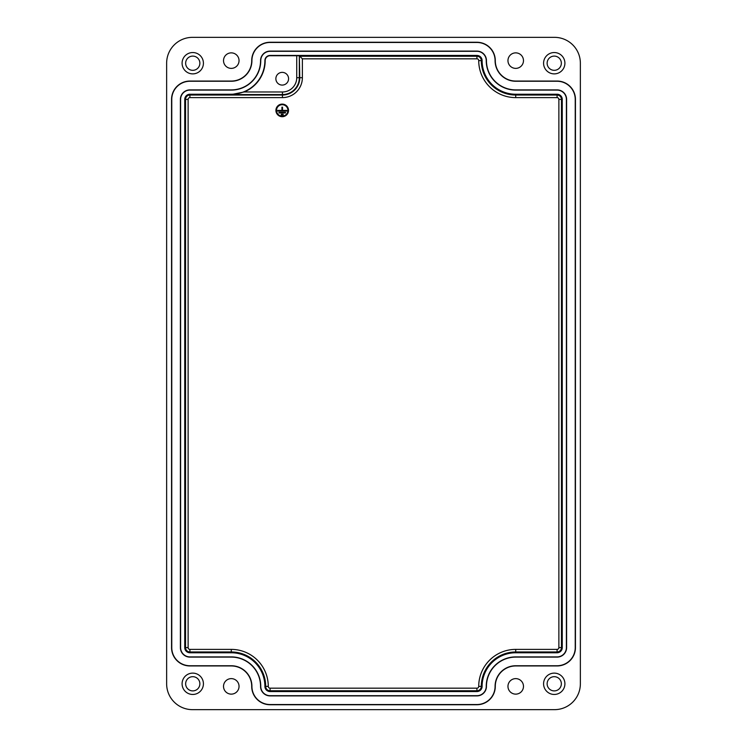 <?xml version="1.0" encoding="UTF-8"?>
<svg xmlns="http://www.w3.org/2000/svg" width="747" height="747" viewBox="0 0 747 747"><rect width="100%" height="100%" fill="white"/><g stroke="black" fill="none" stroke-linecap="round" stroke-linejoin="round"><path stroke-width="1.12" d="M561.352 683.794A7.115 7.115 0 0 0 554.246 676.679A7.115 7.115 0 0 0 547.131 683.794A7.115 7.115 0 0 0 554.246 690.9A7.115 7.115 0 0 0 561.352 683.794M543.583 683.794A10.663 10.663 0 0 1 554.246 673.122A10.663 10.663 0 0 1 564.909 683.794A10.663 10.663 0 0 1 554.246 694.458A10.663 10.663 0 0 1 543.583 683.794M199.869 63.206A7.115 7.115 0 0 0 192.754 56.1A7.115 7.115 0 0 0 185.648 63.206A7.115 7.115 0 0 0 192.754 70.321A7.115 7.115 0 0 0 199.869 63.206M182.091 63.206A10.663 10.663 0 0 1 192.754 52.542A10.663 10.663 0 0 1 203.417 63.206A10.663 10.663 0 0 1 192.754 73.878A10.663 10.663 0 0 1 182.091 63.206M199.869 683.794A7.115 7.115 0 0 0 192.754 676.679A7.115 7.115 0 0 0 185.648 683.794A7.115 7.115 0 0 0 192.754 690.9A7.115 7.115 0 0 0 199.869 683.794M182.091 683.794A10.663 10.663 0 0 1 192.754 673.122A10.663 10.663 0 0 1 203.417 683.794A10.663 10.663 0 0 1 192.754 694.458A10.663 10.663 0 0 1 182.091 683.794M561.352 63.206A7.115 7.115 0 0 0 554.246 56.1A7.115 7.115 0 0 0 547.131 63.206A7.115 7.115 0 0 0 554.246 70.321A7.115 7.115 0 0 0 561.352 63.206M543.583 63.206A10.663 10.663 0 0 1 554.246 52.542A10.663 10.663 0 0 1 564.909 63.206A10.663 10.663 0 0 1 554.246 73.878A10.663 10.663 0 0 1 543.583 63.206M507.96 60.619A7.759 7.759 0 0 1 515.719 52.869A7.759 7.759 0 0 1 523.479 60.619A7.759 7.759 0 0 1 515.719 68.379A7.759 7.759 0 0 1 507.96 60.619M507.96 686.381A7.759 7.759 0 0 1 515.719 678.621A7.759 7.759 0 0 1 523.479 686.381A7.759 7.759 0 0 1 515.719 694.131A7.759 7.759 0 0 1 507.96 686.381M223.521 686.381A7.759 7.759 0 0 1 231.281 678.621A7.759 7.759 0 0 1 239.04 686.381A7.759 7.759 0 0 1 231.281 694.131A7.759 7.759 0 0 1 223.521 686.381M223.521 60.619A7.759 7.759 0 0 1 231.281 52.869A7.759 7.759 0 0 1 239.04 60.619A7.759 7.759 0 0 1 231.281 68.379A7.759 7.759 0 0 1 223.521 60.619M275.867 78.724A6.359 6.359 0 0 1 282.226 72.366A6.359 6.359 0 0 1 288.575 78.724A6.359 6.359 0 0 1 282.226 85.083A6.359 6.359 0 0 1 275.867 78.724M282.226 104.104A6.293 6.293 0 0 0 275.923 110.397A6.293 6.293 0 0 0 282.226 116.7A6.293 6.293 0 0 0 288.519 110.397A6.293 6.293 0 0 0 282.226 104.104M282.226 116.084A5.687 5.687 0 0 1 276.53 110.397A5.687 5.687 0 0 1 282.226 104.711A5.687 5.687 0 0 1 287.912 110.397A5.687 5.687 0 0 1 282.226 116.084M285.457 112.339L278.986 112.339L278.986 112.984L285.457 112.984L285.457 112.339M281.255 114.889L283.188 114.889L283.188 114.272L281.255 114.272L281.255 114.889M282.525 107.166L281.918 107.166L281.918 110.397L277.697 110.397L277.697 111.042L286.745 111.042L286.745 110.397L282.525 110.397L282.525 107.166M244.138 91.974L231.281 94.561L282.459 94.561L282.459 91.974L244.138 91.974A33.886 33.886 0 0 0 265.176 60.619A4.893 4.893 0 0 1 270.069 55.726L296.736 55.726L296.736 77.707A14.277 14.277 0 0 1 282.459 91.974M296.736 77.707L299.79 77.707A17.33 17.33 0 0 1 282.459 95.028L282.459 94.561A16.854 16.854 0 0 0 299.323 77.707L299.323 55.773L296.736 55.726M299.323 55.773L299.79 77.707L302.376 77.707L302.376 58.826L299.79 56.249L476.931 56.249L476.931 58.826A1.793 1.793 0 0 1 478.724 60.619A36.995 36.995 0 0 0 515.719 97.614L557.094 97.614A1.793 1.793 0 0 1 558.877 99.407L558.877 647.593A1.793 1.793 0 0 1 557.094 649.386L515.719 649.386A36.995 36.995 0 0 0 478.724 686.381A1.793 1.793 0 0 1 476.931 688.174L270.069 688.174A1.793 1.793 0 0 1 268.276 686.381A36.995 36.995 0 0 0 231.281 649.386L189.906 649.386A1.793 1.793 0 0 1 188.123 647.593L188.123 99.407A1.793 1.793 0 0 1 189.906 97.614L282.459 97.614A19.917 19.917 0 0 0 302.376 77.707M189.906 94.234L231.281 94.234A33.615 33.615 0 0 0 264.896 60.619A5.173 5.173 0 0 1 270.069 55.446L476.931 55.446A5.173 5.173 0 0 1 482.104 60.619A33.615 33.615 0 0 0 515.719 94.234L557.094 94.234A5.173 5.173 0 0 1 562.258 99.407L562.258 647.593A5.173 5.173 0 0 1 557.094 652.766L515.719 652.766A33.615 33.615 0 0 0 482.104 686.381A5.173 5.173 0 0 1 476.931 691.554L270.069 691.554A5.173 5.173 0 0 1 264.896 686.381A33.615 33.615 0 0 0 231.281 652.766L189.906 652.766A5.173 5.173 0 0 1 184.742 647.593L184.742 99.407A5.173 5.173 0 0 1 189.906 94.234L189.906 95.028A4.379 4.379 0 0 0 185.536 99.407L185.536 647.593A4.379 4.379 0 0 0 189.906 651.972L231.281 651.972A34.409 34.409 0 0 1 265.689 686.381L268.276 686.381M260.554 60.619A29.273 29.273 0 0 1 231.281 89.892L189.906 89.892A9.515 9.515 0 0 0 180.391 99.407L180.391 647.593A9.515 9.515 0 0 0 189.906 657.108L231.281 657.108A29.273 29.273 0 0 1 260.554 686.381A9.515 9.515 0 0 0 270.069 695.896L476.931 695.896A9.515 9.515 0 0 0 486.446 686.381A29.273 29.273 0 0 1 515.719 657.108L557.094 657.108A9.515 9.515 0 0 0 566.609 647.593L566.609 99.407A9.515 9.515 0 0 0 557.094 89.892L515.719 89.892A29.273 29.273 0 0 1 486.446 60.619A9.515 9.515 0 0 0 476.931 51.104L270.069 51.104A9.515 9.515 0 0 0 260.554 60.619L260.759 60.619A29.478 29.478 0 0 1 231.281 90.098L189.906 90.098A9.309 9.309 0 0 0 180.606 99.407L180.606 647.593A9.309 9.309 0 0 0 189.906 656.902L231.281 656.902A29.478 29.478 0 0 1 260.759 686.381A9.309 9.309 0 0 0 270.069 695.69L476.931 695.69A9.309 9.309 0 0 0 486.241 686.381A29.478 29.478 0 0 1 515.719 656.902L557.094 656.902A9.309 9.309 0 0 0 566.394 647.593L566.394 99.407A9.309 9.309 0 0 0 557.094 90.098L515.719 90.098A29.478 29.478 0 0 1 486.241 60.619A9.309 9.309 0 0 0 476.931 51.31L270.069 51.31A9.309 9.309 0 0 0 260.759 60.619M251.916 60.619A20.636 20.636 0 0 1 231.281 81.255L189.906 81.255A18.152 18.152 0 0 0 171.763 99.407L171.763 647.593A18.152 18.152 0 0 0 189.906 665.745L231.281 665.745A20.636 20.636 0 0 1 251.916 686.381A18.152 18.152 0 0 0 270.069 704.533L476.931 704.533A18.152 18.152 0 0 0 495.084 686.381A20.636 20.636 0 0 1 515.719 665.745L557.094 665.745A18.152 18.152 0 0 0 575.237 647.593L575.237 99.407A18.152 18.152 0 0 0 557.094 81.255L515.719 81.255A20.636 20.636 0 0 1 495.084 60.619A18.152 18.152 0 0 0 476.931 42.467L270.069 42.467A18.152 18.152 0 0 0 251.916 60.619L251.711 60.619A18.358 18.358 0 0 1 270.069 42.262L476.931 42.262A18.358 18.358 0 0 1 495.289 60.619A20.43 20.43 0 0 0 515.719 81.049L557.094 81.049A18.358 18.358 0 0 1 575.451 99.407L575.451 647.593A18.358 18.358 0 0 1 557.094 665.951L515.719 665.951A20.43 20.43 0 0 0 495.289 686.381A18.358 18.358 0 0 1 476.931 704.738L270.069 704.738A18.358 18.358 0 0 1 251.711 686.381A20.43 20.43 0 0 0 231.281 665.951L189.906 665.951A18.358 18.358 0 0 1 171.549 647.593L171.549 99.407A18.358 18.358 0 0 1 189.906 81.049L231.281 81.049A20.43 20.43 0 0 0 251.711 60.619M580.363 683.794A25.865 25.856 45 0 1 554.507 709.65L192.493 709.65A25.865 25.856 135 0 1 166.637 683.794L166.637 63.206A25.865 25.856 -135 0 1 192.493 37.35L554.507 37.35A25.865 25.856 -45 0 1 580.363 63.206L580.363 683.794M302.376 58.826L476.931 58.826M282.459 97.614L282.459 95.028L189.906 95.028L189.906 97.614M231.281 649.386L231.281 652.766M189.906 649.386L189.906 652.766M264.896 686.381L265.689 686.381A4.379 4.379 0 0 0 270.069 690.751L270.069 688.174M188.123 647.593L184.742 647.593M270.069 691.554L270.069 690.751L476.931 690.751L476.931 688.174M188.123 99.407L184.742 99.407M476.931 691.554L476.931 690.751A4.379 4.379 0 0 0 481.311 686.381L478.724 686.381M482.104 686.381L481.311 686.381A34.409 34.409 0 0 1 515.719 651.972L515.719 649.386M515.719 652.766L515.719 651.972L557.094 651.972L557.094 649.386M557.094 652.766L557.094 651.972A4.379 4.379 0 0 0 561.464 647.593L558.877 647.593M562.258 647.593L561.464 647.593L561.464 99.407L558.877 99.407M562.258 99.407L561.464 99.407A4.379 4.379 0 0 0 557.094 95.028L557.094 97.614M478.724 60.619L481.311 60.619A4.379 4.379 0 0 0 476.931 56.249L476.931 55.446M557.094 94.234L557.094 95.028L515.719 95.028L515.719 97.614M515.719 94.234L515.719 95.028A34.409 34.409 0 0 1 481.311 60.619L482.104 60.619"/></g></svg>
